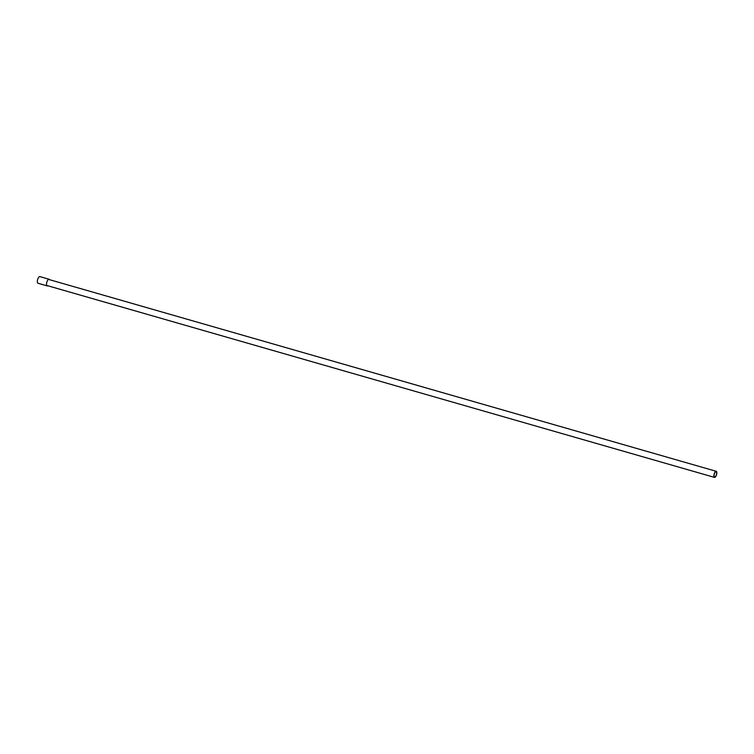 <?xml version="1.0" encoding="UTF-8"?>
<svg xmlns="http://www.w3.org/2000/svg" width="754" height="754" viewBox="0 0 754 754"><rect width="100%" height="100%" fill="white"/><g stroke="black" fill="none" stroke-linecap="round" stroke-linejoin="round"><path stroke-width="1.13" d="M714.528 473.408A2.79 1.093 -74 0 1 716.13 471.665A2.79 1.093 -74 0 1 716.187 475.293A2.79 1.093 -74 0 1 714.585 477.028A2.79 1.093 -74 0 1 714.528 473.408M716.3 475.416A3.157 1.235 -74 0 1 714.481 477.386A3.157 1.235 -74 0 1 714.415 473.286A3.157 1.235 -74 0 1 716.234 471.307A3.157 1.235 -74 0 1 716.3 475.416M49.51 279.677A3.45 1.348 106 0 0 49.349 279.442A3.45 1.348 106 0 0 49.067 279.253L39.896 276.614A3.45 1.348 106 0 0 37.766 279.159A3.45 1.348 106 0 0 37.7 283.061A3.45 1.348 106 0 0 37.983 283.25L47.163 285.889A3.45 1.348 106 0 0 47.766 285.757M49.067 279.253A3.45 1.348 106 0 0 46.946 281.798A3.45 1.348 106 0 0 46.88 285.7A3.45 1.348 106 0 0 47.163 285.889M714.481 477.386L46.72 285.455M716.234 471.307L48.463 279.376"/></g></svg>
